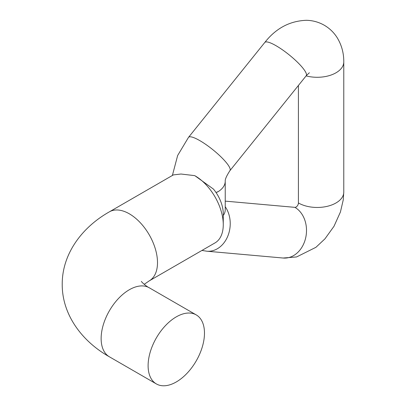 <?xml version="1.0" encoding="UTF-8"?>
<svg xmlns="http://www.w3.org/2000/svg" width="406" height="406" viewBox="0 0 406 406"><rect width="100%" height="100%" fill="white"/><g stroke="black" fill="none" stroke-linecap="round" stroke-linejoin="round"><path stroke-width="0.61" d="M109.392 211.836L173.362 174.905L180.99 174.022L194.713 175.636A39.859 23.01 60 0 1 195.078 175.844L213.454 189.089A26.573 15.342 60 0 1 223.264 213.815L223.264 224.66A39.859 23.01 60 0 1 215.007 242.905L149.246 280.871A39.859 23.01 60 0 0 155.356 248.934A39.859 23.01 60 0 0 129.316 213.81A39.859 23.01 60 0 0 109.392 211.836C81.697 227.426 62.037 254.273 62.225 284.322C62.037 314.371 81.697 341.218 109.392 356.803L156.361 383.924A39.859 23.01 120 0 0 196.22 360.914A39.859 23.01 120 0 0 196.22 314.889A39.859 23.01 120 0 0 165.506 325.566A39.859 23.01 120 0 0 148.109 365.679A39.859 23.01 120 0 0 156.361 383.924M298.415 85.453L298.415 202.964A3.319 1.918 -60 0 1 294.893 207.349L225.228 201.127M195.078 175.844L195.078 175.844A39.859 23.01 60 0 1 223.264 224.66M223.264 215.505A26.573 15.342 -0 0 0 225.228 209.714L225.228 181.238A26.573 15.342 180 0 1 217.449 192.084L217.449 191.815L216.053 192.566M225.228 181.238C225.005 179.361 226.573 175.834 229.938 170.647A26.573 5.613 -141.2 0 0 212.744 149.621A26.573 5.613 -141.2 0 0 188.516 137.35L177.65 155.498L172.383 175.468M298.415 202.964A26.573 15.342 0 0 0 327.373 206.294A26.573 15.342 0 0 0 343.775 192.119L343.243 199.93L340.421 212.018L334.011 226.259L324.967 238.819L315.934 247.305L296.608 256.942L283.134 258.028A26.573 20.955 -84.9 0 0 305.642 238.017A26.573 20.955 -84.9 0 0 294.893 207.349M306.109 75.886A26.573 15.342 0 0 0 343.775 61.945L343.775 192.119M229.938 170.647L306.21 75.76A26.573 5.613 -141.2 0 0 289.016 54.739A26.573 5.613 -141.2 0 0 264.788 42.468L188.516 137.35M283.134 258.028L206.862 251.212A26.573 20.955 -84.9 0 0 227.766 236.216A26.573 20.955 -84.9 0 0 225.228 206.72M141.364 281.363C141.334 281.825 146.119 286.337 149.246 287.773A39.859 23.01 120 0 0 118.532 298.451A39.859 23.01 120 0 0 101.135 338.558A39.859 23.01 120 0 0 109.392 356.803M306.21 75.76L309.377 72.74M264.788 42.468C275.928 28.288 289.808 20.904 306.439 20.3C312.732 20.442 318.634 22.066 324.145 25.162C329.464 28.237 333.768 32.358 337.066 37.514C341.619 44.949 343.857 53.09 343.775 61.945M144.201 284.322L149.246 280.871M149.246 287.773L196.22 314.889M201.944 250.446L206.862 251.212"/></g></svg>
